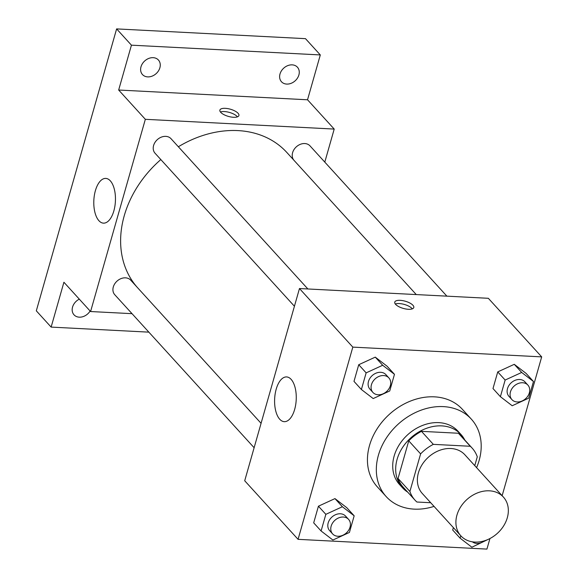 <?xml version="1.0" encoding="UTF-8"?>
<svg xmlns="http://www.w3.org/2000/svg" width="578" height="578" viewBox="0 0 578 578"><rect width="100%" height="100%" fill="white"/><g stroke="black" fill="none" stroke-linecap="round" stroke-linejoin="round"><path stroke-width="0.87" d="M489.421 490.823A28.777 22.759 -42.3 0 1 503.395 497.073A28.777 22.759 -42.3 0 1 497.448 533.277A28.777 22.759 -42.3 0 1 460.847 535.828A28.777 22.759 -42.3 0 1 460.695 506.863A28.777 22.759 -42.3 0 1 489.421 490.823M460.847 535.828L422.316 493.518A28.777 22.759 -42.3 0 1 422.164 464.553A28.777 22.759 -42.3 0 1 450.891 448.514A28.777 22.759 -42.3 0 1 464.864 454.77L503.395 497.073M415.018 500.165L403.162 487.146A38.647 30.569 -42.3 0 1 398.047 478.461L408.754 440.862L420.611 453.882L409.903 491.481A38.647 30.569 -42.3 0 0 415.018 500.165A38.647 30.569 -42.3 0 0 416.904 502.022L430.711 502.737M474.762 465.637L477.276 456.808A38.647 30.569 -42.3 0 0 472.161 448.123A38.647 30.569 -42.3 0 0 470.275 446.267L433.327 444.359A38.647 30.569 -42.3 0 0 420.611 453.882M470.275 446.267L458.419 433.247L421.478 431.34L433.327 444.359M458.419 433.247A38.647 30.569 -42.3 0 1 460.305 435.104L472.161 448.123M408.754 440.862A38.647 30.569 -42.3 0 1 421.478 431.34M464.82 440.068A39.564 31.291 137.7 0 0 460.984 434.483A39.564 31.291 137.7 0 0 410.662 437.987A39.564 31.291 137.7 0 0 402.483 487.767A39.564 31.291 137.7 0 0 407.678 492.109M402.483 487.767L399.514 484.516A39.564 31.291 -42.3 0 1 399.311 444.684A39.564 31.291 -42.3 0 1 438.803 422.634A39.564 31.291 -42.3 0 1 458.022 431.231L460.984 434.483M398.047 478.461L409.903 491.481M434.035 506.393A57.547 45.518 -42.3 0 1 386.22 496.625A57.547 45.518 -42.3 0 1 385.916 438.695A57.547 45.518 -42.3 0 1 443.369 406.616A57.547 45.518 -42.3 0 1 471.316 419.122A57.547 45.518 -42.3 0 1 476.583 467.638M386.22 496.625L377.326 486.864A57.547 45.518 -42.3 0 1 377.029 428.934A57.547 45.518 -42.3 0 1 434.475 396.848A57.547 45.518 -42.3 0 1 462.422 409.354L471.316 419.122M452.69 530.026L453.376 527.627L452.69 530.026L460.102 538.169L471.894 547.221L488.547 539.223M354.17 515.8L346.757 507.665L334.965 498.604L318.427 506.198L313.688 522.844L321.093 530.98L332.892 540.033L349.43 532.446L354.17 515.8L342.378 506.74L325.84 514.333L321.093 530.98M502.145 495.7L541.687 356.879L352.818 347.118L298.067 539.339L486.929 549.1L489.942 538.537M533.472 381.509L526.067 373.374L514.268 364.321L497.737 371.907L492.991 388.553L500.404 396.689L512.195 405.749L528.733 398.155L533.472 381.509L521.681 372.456L505.143 380.042L500.404 396.689M394.471 374.32L387.058 366.185L375.267 357.132L358.728 364.725L353.989 381.372L361.394 389.507L373.193 398.56L389.724 390.974L394.471 374.32L382.672 365.267L366.141 372.861L361.394 389.507M298.067 539.339L244.711 480.759L299.469 288.538L488.338 298.299L541.687 356.879M299.469 288.538L352.818 347.118M291.11 379.341A22.398 10.794 93 0 1 295.683 404.773A22.398 10.794 93 0 1 284.275 421.665A22.398 10.794 93 0 1 274.651 398.733A22.398 10.794 93 0 1 286.587 376.928A22.398 10.794 93 0 1 291.11 379.341M400.2 300.336A9.891 3.728 -164.1 0 1 409.824 303.009A9.891 3.728 -164.1 0 1 413.79 307.518A9.891 3.728 -164.1 0 1 403.256 308.399A9.891 3.728 -164.1 0 1 394.76 302.099A9.891 3.728 -164.1 0 1 400.2 300.336M395.323 304.006A9.891 3.728 -164.1 0 1 399.282 303.566A9.891 3.728 -164.1 0 1 412.309 308.847M178.356 146.761A100.717 79.656 -42.3 0 1 237.948 130.599A100.717 79.656 -42.3 0 1 286.854 152.491L416.268 294.578M137.203 287.302A100.717 79.656 -42.3 0 1 160.828 159.564M307.879 288.971L171.023 138.706A10.794 8.533 137.7 0 0 157.295 139.666A10.794 8.533 137.7 0 0 155.063 153.242L294.426 306.246M293.834 160.157A10.794 8.533 -42.3 0 1 294.137 149.377A10.794 8.533 -42.3 0 1 304.787 143.546A10.794 8.533 -42.3 0 1 310.025 145.894L446.888 296.16M254.125 447.726L114.762 294.715A10.794 8.533 -42.3 0 1 114.711 283.856A10.794 8.533 -42.3 0 1 125.484 277.837A10.794 8.533 -42.3 0 1 130.722 280.186L261.075 423.313M324.8 162.107L334.207 129.075L145.338 119.314L90.587 311.535L132.037 313.673M131.437 45.171L116.619 28.9L305.487 38.661L320.306 54.932L131.437 45.171L118.663 90.023L145.338 119.314M334.207 129.075L307.532 99.784L320.306 54.932M116.619 28.9L36.313 310.827L51.131 327.097L148.857 332.148M90.587 311.535L63.912 282.245L51.131 327.097M110.304 180.827A22.398 10.794 93 0 1 114.878 206.259A22.398 10.794 93 0 1 103.469 223.144A22.398 10.794 93 0 1 93.846 200.219A22.398 10.794 93 0 1 105.781 178.407A22.398 10.794 93 0 1 110.304 180.827M307.532 99.784L118.663 90.023M225.326 108.332A9.891 3.728 -164.1 0 1 234.95 111.005A9.891 3.728 -164.1 0 1 238.916 115.513A9.891 3.728 -164.1 0 1 228.375 116.395A9.891 3.728 -164.1 0 1 219.886 110.095A9.891 3.728 -164.1 0 1 225.326 108.332M220.442 111.995A9.891 3.728 -164.1 0 1 224.401 111.561A9.891 3.728 -164.1 0 1 237.435 116.835M90.117 311.015A10.794 8.533 -42.3 0 1 74.02 314.829A10.794 8.533 -42.3 0 1 72.553 307.07A10.794 8.533 -42.3 0 1 79.309 299.151M280.005 73.984A10.794 8.533 -42.3 0 1 287.772 65.617A10.794 8.533 -42.3 0 1 297.424 67.207A10.794 8.533 -42.3 0 1 295.192 80.783A10.794 8.533 -42.3 0 1 281.464 81.736A10.794 8.533 -42.3 0 1 280.005 73.984M140.996 66.795A10.794 8.533 -42.3 0 1 148.763 58.429A10.794 8.533 -42.3 0 1 158.415 60.018A10.794 8.533 -42.3 0 1 156.183 73.594A10.794 8.533 -42.3 0 1 142.463 74.548A10.794 8.533 -42.3 0 1 140.996 66.795M372.918 392.433L369.956 389.182A10.794 8.533 -42.3 0 1 369.898 378.323A10.794 8.533 -42.3 0 1 380.671 372.304A10.794 8.533 -42.3 0 1 385.909 374.652L388.871 377.904A10.794 8.533 -42.3 0 1 386.646 391.479A10.794 8.533 -42.3 0 1 372.918 392.433A10.794 8.533 -42.3 0 1 372.861 381.574A10.794 8.533 -42.3 0 1 383.633 375.555A10.794 8.533 -42.3 0 1 388.871 377.904M387.058 366.185L375.267 357.132L382.672 365.267M375.267 357.132L358.728 364.725L366.141 372.861M358.728 364.725L353.989 381.372M332.617 533.906L329.655 530.655A10.794 8.533 -42.3 0 1 329.597 519.795A10.794 8.533 -42.3 0 1 340.37 513.777A10.794 8.533 -42.3 0 1 345.608 516.125L348.577 519.376A10.794 8.533 -42.3 0 1 346.345 532.952A10.794 8.533 -42.3 0 1 332.617 533.906A10.794 8.533 -42.3 0 1 332.56 523.047A10.794 8.533 -42.3 0 1 343.332 517.035A10.794 8.533 -42.3 0 1 348.577 519.376M346.757 507.665L334.965 498.604L342.378 506.74M334.965 498.604L318.427 506.198L325.84 514.333M318.427 506.198L313.688 522.844M511.927 399.622L508.958 396.364A10.794 8.533 -42.3 0 1 508.907 385.504A10.794 8.533 -42.3 0 1 519.68 379.486A10.794 8.533 -42.3 0 1 524.918 381.834L527.88 385.085A10.794 8.533 -42.3 0 1 525.648 398.661A10.794 8.533 -42.3 0 1 511.927 399.622A10.794 8.533 -42.3 0 1 511.87 388.756A10.794 8.533 -42.3 0 1 522.642 382.744A10.794 8.533 -42.3 0 1 527.88 385.085M526.067 373.374L514.268 364.321L521.681 372.456M514.268 364.321L497.737 371.907L505.143 380.042M497.737 371.907L492.991 388.553M460.789 535.763L460.102 538.169M484.631 540.748A10.794 8.533 -42.3 0 1 472.414 541.832"/></g></svg>
